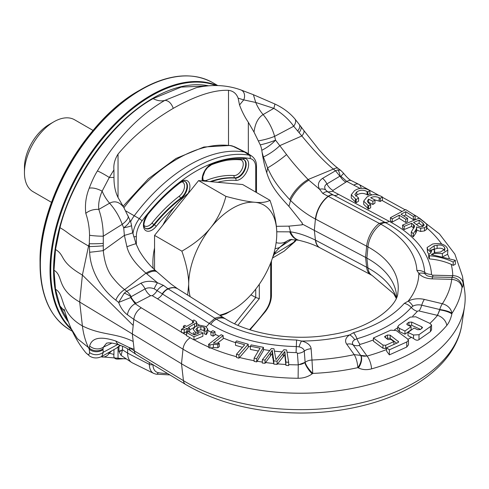 <?xml version="1.0" encoding="UTF-8"?>
<svg xmlns="http://www.w3.org/2000/svg" width="489" height="489" viewBox="0 0 489 489"><rect width="100%" height="100%" fill="white"/><g stroke="black" fill="none" stroke-linecap="round" stroke-linejoin="round"><path stroke-width="0.73" d="M131.944 228.491L131.504 225.49A14.523 8.386 -120 0 0 129.958 220.105L123.741 207.36L118.038 197.501C115.282 191.969 113.925 185.282 113.98 177.446L113.937 169.854C113.393 164.585 114.756 159.335 118.038 154.108C132.562 136.737 150.973 121.48 173.277 108.35C171.297 103.148 168.485 100.496 164.842 100.392L196.254 87.708C212.061 84.2 226.957 84.945 240.936 89.952A8.013 6.29 114.7 0 1 241.071 90.007A8.013 6.29 114.7 0 1 243.724 99.897L239.531 104.958C241.89 111.351 244.824 117.122 248.333 122.274L254.035 132.14L260.252 144.878A14.523 8.386 60 0 1 261.798 150.27L262.11 152.458C263.333 160.441 264.879 167.207 266.756 172.764C270.649 185.123 276.658 193.198 288.944 206.358L302.288 223.094L302.196 224.011L366.866 258.088A96.021 55.44 180 0 1 396.292 293.412A96.021 55.44 180 0 1 396.64 297.147M207.214 85.942L181.211 87.085L153.094 98.619C157.336 100.801 161.254 101.394 164.842 100.392C138.772 115.532 116.296 139.059 97.403 170.967C94.799 175.062 92.073 180.796 89.218 188.167C85.942 196.321 84.805 204.732 85.801 213.4C88.142 220.16 89.395 227.446 89.554 235.264A10.501 0.978 3.8 0 0 103.277 236.193L122.213 224.347L123.711 227.795L124.377 235.362L126.914 246.737C128.962 255.136 135.306 263.938 145.948 273.149L157.537 282.789L163.577 285.429L167.99 288.761L216.389 319.201A116.345 67.17 0 0 0 296.578 340.002L301.579 341.047A10.379 3.117 102.9 0 0 299.054 346.854A8.258 4.768 180 0 1 304.268 351.078L305.118 362.331L298.278 364.88A152.165 87.855 180 0 1 288.669 364.617M346.744 344.225A10.379 7.83 -35.7 0 1 353.089 344.831A8.258 4.768 180 0 1 354.721 339.727A10.379 6.155 58.6 0 0 349.733 334.886A118.216 68.252 180 0 1 301.579 341.047A15.122 8.729 180 0 1 311.126 348.785L311.976 360.038A151.529 87.488 0 0 0 354.213 354.635L346.744 344.225A15.122 8.729 180 0 1 349.733 334.886L353.449 332.722A116.345 67.17 0 0 0 404.299 303.363L408.168 301.151A10.379 5.825 61.3 0 1 412.887 306.145A8.258 4.768 180 0 1 421.726 305.203L439.745 309.513L437.533 315.393A152.165 87.855 180 0 1 429.898 323.388L415.784 316.774L410.308 317.104L398.853 325.246L397.753 326.744L399.421 328.406L404.965 331.004L411.096 326.64L407.575 324.989L406.738 324.158L407.288 323.406L408.926 322.245L411.665 322.08L421.738 326.805L422.569 327.636L420.381 329.549L417.649 329.708L414.122 328.058L407.985 332.422L413.523 335.02L419 334.69L430.454 326.548L431.555 325.051L429.886 323.388M412.679 213.974L417.337 216.743L439.434 233.925L454.862 254.109L462.49 276.334A162.47 93.802 180 0 1 463.083 283.027C463.132 286.041 462.808 287.459 462.117 287.281L462.013 287.239C460.87 282.599 457.447 279.965 451.738 279.347L432.252 278.858A15.122 8.729 180 0 1 418.847 273.345L416.909 270.527A116.345 67.17 0 0 0 380.882 224.231A20.764 11.693 118.8 0 0 367.954 246.884L366.866 258.088L367.954 267.966A97.611 56.351 180 0 1 396.377 297.801M168.24 288.92A10.379 6.247 122.2 0 0 162.507 294.017L209.176 323.382A124.127 71.663 0 0 0 210.759 324.36A124.127 71.663 0 0 0 296.303 346.554L299.054 346.854M210.759 324.36A10.379 6.137 121.2 0 1 216.389 319.201A20.764 12.274 -58.8 0 1 225.796 319.072L224.604 318.333A20.764 12.494 -57.8 0 0 214.922 318.296L209.176 323.382A10.379 6.247 122.2 0 1 206.138 326.799M354.721 339.727L356.982 338.785A124.127 71.663 0 0 0 411.231 307.465L412.887 306.145M432.252 278.858A10.379 0.367 -88.6 0 1 432.514 276.957L427.973 276.077A8.258 4.768 180 0 1 425.228 274.005A10.379 7.885 -34.4 0 0 418.847 273.345A118.216 68.252 180 0 1 408.168 301.151A15.122 8.729 180 0 1 424.354 299.421L442.374 303.73A151.529 87.488 180 0 0 451.738 279.347L452.038 277.507M425.228 274.005L424.684 272.434A124.127 71.663 0 0 0 386.243 223.045A124.127 71.663 0 0 0 384.55 222.134L333.4 195.038L327.893 191.951L325.54 189.848C324.134 187.354 324.58 185.386 326.89 183.931L340.044 176.095L340.809 176.217L346.86 181.492L360.179 188.454M386.243 223.045A10.379 5.844 -61.2 0 0 380.882 224.231L379.311 223.381L384.55 222.134A10.379 5.727 -62.1 0 0 389.177 221.321L332.923 191.358L332.978 190.417L346.86 181.492A10.379 5.568 116.7 0 1 351.524 180.698L358.969 184.414A10.379 5.844 118.8 0 0 353.969 185.038M276.75 231.786L290.533 231.853C298.015 232.868 306.31 235.625 315.429 240.123L314.335 230.246L315.429 219.041L367.954 246.884A97.611 56.351 0 0 1 397.875 292.581C397.991 305.423 371.487 328.535 331.022 334.672C294.127 341.475 250.234 334.433 225.796 319.072M374.861 199.903L380.295 201.456L380.295 198.277L382.361 196.933L382.361 200.129L381.909 200.404L402.062 211.486M355.57 196.071L356.823 195.062C360.032 192.972 363.449 192.849 367.08 194.701L367.856 195.099L367.856 191.92L369.922 190.576L369.873 193.785L371.946 194.928M367.856 195.099L369.873 193.785M411.646 226.419L411.646 223.241L414.317 225.484L414.611 226.248L411.28 232.018L411.28 235.197L413.309 236.81L415.766 233.21L415.766 230.032L416.652 228.027L416.524 226.902L420.681 228.314L424.531 227.721L426.549 226.254L426.799 224.512L424.782 222.348L419.373 218.045L402.569 225.081L402.569 228.259L404.183 229.543L411.646 226.419L413.859 228.192M415.766 233.21L416.652 231.205L416.677 227.764L416.652 231.205M416.524 230.081L420.681 231.493L424.531 230.9L426.549 229.433L426.909 228.021M427.105 247.526L427.52 249.072L431.127 252.709L428.712 254.451L428.712 257.63L429.354 258.913C437.325 259.604 444.605 261.413 451.2 264.329L453.193 265.374L455.351 264.274L455.351 260.325L431.292 254.58L433.175 253.504L442.392 253.559L447.857 250.081L447.441 248.54C445.29 244.249 440.338 242.752 432.588 244.042L427.105 247.526L427.52 252.251L428.981 254.323M463.083 283.027A10.379 8.472 178.5 0 0 452.783 275.68L432.851 275.173A1.394 0.801 180 0 1 431.518 274.402A130.966 75.612 0 0 0 389.177 221.321M369.922 190.576L369.146 190.178C363.957 187.531 359.073 187.703 354.488 190.698L351.261 194.793L351.261 197.972L356.163 202.733L358.571 201.162L358.571 197.984L354.806 194.494L356.823 191.884C360.032 189.793 363.449 189.671 367.08 191.523L367.856 191.92M382.361 196.933L381.585 196.535C376.396 193.888 371.512 194.06 366.927 197.049L363.7 201.15L363.7 204.329L368.602 209.084L370.668 207.739L370.668 204.561L369.501 203.962L367.282 201.242L368.62 199.115L372.893 201.297L374.959 199.952L370.68 197.764C373.229 196.401 376.047 196.376 379.134 197.678L380.295 198.277M368.034 202.825L368.62 202.293L372.893 204.475L374.959 203.131L374.959 199.952M380.295 201.456L381.909 200.404M390.387 217.697L390.387 220.875L392.251 222.043L399.189 218.357L405.791 222.489L407.594 221.529L407.594 218.351L400.986 214.219L405.717 211.7L413.346 216.48L415.149 215.521L405.656 209.573L390.387 217.697L392.251 218.864L399.189 215.178L405.791 219.31L407.594 218.351M403.731 215.936L405.717 214.879L413.346 219.659L415.149 218.711L415.149 215.521M443.095 256.609L447.606 254.28L447.857 250.081M413.346 219.659L413.346 216.48M405.717 214.879L405.717 211.7M405.791 222.489L405.791 219.31M399.189 218.357L399.189 215.178M392.251 222.043L392.251 218.864M432.514 276.957L452.001 277.446A10.379 10.379 0 0 1 458.236 279.726A10.379 10.22 -51.3 0 1 462.013 287.239A161.835 93.436 180 0 1 452.013 313.278L451.854 314.011C450.772 318.816 449.085 322.618 446.799 325.436A10.379 7.628 -140 0 0 437.533 315.393L437.19 315.313A10.379 3.246 103.4 0 0 439.709 309.879A10.379 2.561 -167.9 0 1 451.854 314.011M446.799 325.436A162.47 93.802 180 0 1 371.567 368.871C366.774 370.142 362.404 369.831 358.443 367.942L357.85 367.642A10.379 5.544 -59.6 0 0 360.552 355.234L353.089 344.831A10.379 7.83 -35.7 0 0 359.433 345.43A1.394 0.801 180 0 1 360.087 344.409A130.966 75.612 0 0 0 373.4 339.904M358.443 367.942A10.379 5.507 -62 0 0 360.845 355.411L354.213 354.635C356.23 358.095 357.447 362.428 357.85 367.642A161.835 93.436 180 0 1 312.752 373.413L312.147 373.865C308.094 376.787 303.418 378.254 298.119 378.272L298.259 364.666A10.379 8.466 175.7 0 0 304.836 362.575A10.379 2.659 -127.7 0 0 312.147 373.865M120.471 345.411L116.437 348.186L101.785 356.457C97.58 358.504 93.576 358.419 89.768 356.188L85.801 352.722C88.142 355.142 89.395 355.069 89.554 352.502L89.273 349.287L89.64 346.016C91.871 337.679 100.606 336.016 115.844 341.035L129.182 347.551L134.279 350.851L132.323 333.944L181.498 363.749A164.536 94.994 0 0 0 355.051 387.875A164.536 94.994 0 0 0 464.55 306.475A164.536 94.994 0 0 0 464.55 289.977L462.49 276.334M298.119 378.272A162.47 93.802 180 0 1 182.996 349.177L133.821 319.372L132.323 333.944L79.689 302.043C55.813 288.265 63.759 275.894 53.998 270.258L54.42 275.582A139.713 80.661 120 0 0 55.08 283.938L55.501 289.256L59.97 305.943L67.959 320.76M183.387 328.223L183.387 326.157L185.172 327.22L181.407 329.335L181.407 332.52L184.274 332.948L186.939 331.45L187.69 331.897M205.233 328.975L204.164 330.503L206.236 331.487L207.715 328.926L205.502 326.401L199.836 325.246L195.258 326.603L193.222 329.36L195.19 331.982L198.913 333.027L194.212 334.886L188.283 331.548L186.584 332.551L186.584 335.741L193.974 339.892L202.856 336.291L202.856 333.113L201.364 332.019L199.237 331.988L197.25 331.328L195.844 329.519L197.354 327.599L200.838 326.585L204.035 327.269L205.239 328.852M181.407 332.147L141.284 307.825A10.379 6.137 -58.8 0 0 133.821 319.372L127.415 314.763A10.379 6.388 -56.5 0 1 135.147 303.724L150.606 295.711A10.379 5.697 62.4 0 1 145.08 288.895C147.641 287.538 150.673 287.501 154.182 288.785L162.507 294.017A10.379 6.247 122.2 0 1 157.47 298.791L192.648 320.931M196.236 326.102L196.578 324.916M189.665 329.916L194.206 327.367M188.864 331.872L189.665 331.426L189.665 328.247L188.363 327.471L196.517 322.648L196.578 321.738L193.888 319.965L192.532 321.022L193.87 321.884L192.898 322.881L186.596 326.42L184.805 325.362L183.387 326.157M193.222 332.459L194.549 334.751M204.164 330.503L204.164 333.681L206.236 334.665L207.715 332.104M196.871 331.096L200.838 329.763L204.164 330.521M217.397 343.192L223.155 338.773L223.155 335.595L221.12 334.714L208.583 344.329L209.897 344.898L213.375 344.403L217.825 344.58L219.31 343.443L213.387 343.089L223.155 335.595M208.583 344.329L208.583 347.526L209.897 348.095L213.375 347.581L217.825 347.758L219.31 346.622L219.31 343.443M235.521 342.147L244.671 344.788L236.487 354.244L236.487 357.471L238.944 358.192L248.223 347.41L248.223 344.232L236.615 340.882L235.521 342.147L235.521 345.326L242.471 347.331M250.38 346.243L260.05 348.162L254.097 358.162L254.097 361.383L256.694 361.909L263.443 350.515L263.443 347.337L251.175 344.904L250.38 346.243L250.38 349.421L258.357 351.004M210.918 331.903L210.918 335.081L213.094 336.194L215.019 334.941L215.019 331.762L212.843 330.65L210.918 331.903L213.094 333.015L215.019 331.762M262.336 359.788L262.336 363.058L265.056 363.296L272.22 353.468L273.822 364.103L277.086 364.421L284.836 354.678L285.888 365.295L288.669 365.589L288.669 362.318L286.64 349.971L283.877 349.708L275.937 359.629L273.968 348.755L271.358 348.504L262.336 359.788L265.056 360.051L272.22 350.289L272.214 353.957M311.976 360.038A10.379 8.466 175.7 0 0 305.118 362.331C306.181 365.717 308.73 369.409 312.752 373.413L311.976 360.038M371.567 368.871A10.379 3.698 -105.7 0 0 367.068 356.078L360.845 355.411A10.379 7.83 -35.7 0 0 366.927 355.876L359.433 345.43M386.573 349.537A152.165 87.855 180 0 1 367.068 356.078L366.927 355.876M386.536 338.59L387.447 338.18L390.173 338.37L396.689 343.186M393.896 344.445L393.896 341.597L391.102 339.531L387.856 339.568L384.537 336.762L387.447 335.002L390.173 335.191L398.688 341.842L397.826 342.679L386.573 347.746L386.573 351.084L389.366 354.873L389.366 349.812L406.756 341.976L408.48 340.301L407.429 338.822L396.249 330.558L390.784 330.167L373.4 338.003L373.4 341.181L382.979 348.266L385.711 348.461L386.573 348.076M431.555 325.051L431.555 329.757L430.454 331.609L419 339.611C417.527 340.711 415.705 340.332 413.523 338.474L407.985 335.601L407.985 332.422M408.755 325.546L411.665 325.258L420.552 329.427M397.753 326.744L397.753 329.922L399.421 331.585L404.965 334.183L411.096 329.818L411.096 326.64M389.366 354.873L406.756 347.037L408.48 344.794L408.48 340.301M439.745 309.513C445.54 310.374 449.629 311.634 452.013 313.278C450.937 308.449 447.728 305.27 442.374 303.73A10.379 3.246 103.4 0 0 439.752 309.513M462.117 287.281A10.379 10.263 -60.8 0 0 457.71 279.335M254.035 132.14C255.075 123.583 258.1 117.721 263.119 114.567C268.492 121.003 272.33 128.265 274.622 136.352L275.539 140.141L279.769 145.649A20.764 6.485 147.3 0 1 263.4 156.993L267.599 167.923C272.434 178.344 276.23 185.001 289.684 199.555L290.533 200.423C298.015 207.953 306.31 214.164 315.429 219.041A20.764 11.418 118.1 0 1 328.156 196.285L322.838 193.485L319.561 189.249C317.33 184.958 318.327 181.327 322.563 178.357L335.533 170.771L339.843 176.181M239.531 104.958L238.125 98.155L243.724 99.897L255.735 102.464A25.954 15.055 60.3 0 0 263.119 114.567L273.822 108.356A11.901 0.678 109.3 0 0 274.8 103.98C282.893 107.721 289.561 112.672 294.812 118.827A10.501 5.819 143.3 0 1 294.861 118.888L299.237 124.426A10.856 5.135 144 0 1 299.237 124.426A10.856 5.135 144 0 1 297.685 131.003L301.847 135.966L279.769 145.649L286.566 154.561C291.511 161.291 298.687 169.61 308.107 179.524L319.561 189.249A10.379 6.742 -34.4 0 1 325.54 189.848M299.225 124.414L303.7 130.294A11.021 4.193 144 0 1 301.847 135.966C308.914 144.518 315.301 151.749 320.998 157.647C325.68 162.44 329.806 166.254 333.382 169.09L335.533 170.771L337.795 169.872A10.379 5.941 93.9 0 1 340.044 176.095A10.379 6.32 57.1 0 0 345.937 182.116M302.196 224.011L302.288 224.824L288.944 226.144L276.358 226.309M272.789 257.055L275.539 252.024L279.769 247.281L287.263 240.826L290.063 239.537L298.62 240.221A20.764 14.884 -76.8 0 1 289.684 231.713M337.795 169.872L340.747 170.38L343.455 173.13A10.379 1.21 144.1 0 1 340.809 176.217M332.978 190.417A10.379 6.278 57.5 0 1 326.89 183.931A10.379 6.32 60.2 0 0 322.563 178.357M340.747 170.38L338.364 168.564A11.351 5 127.8 0 0 333.382 169.09L308.107 179.524A20.764 8.075 132.5 0 0 289.684 199.555M262.11 152.458L263.4 156.993M260.252 144.878A20.764 3.9 165.7 0 0 275.539 140.141A20.764 8.399 147.2 0 1 261.798 150.27M173.277 108.35C195.582 95.728 213.993 89.719 228.516 90.324C233.21 90.948 236.413 93.558 238.125 98.155M125.924 358.633L118.038 359.073C114.756 359.262 113.393 357.716 113.937 354.421L113.961 349.58M274.121 252.526A20.764 12.237 -142.1 0 0 275.539 252.024A20.764 17.329 -153.9 0 1 274.017 252.917M291.78 239.323L279.769 247.281A20.764 13.478 -137.5 0 1 275.081 248.571M296.413 239.757L295.209 241.377A10.501 4.67 -146.3 0 1 295.191 241.407A10.501 4.67 -146.3 0 1 293.706 242.318L295.772 239.647M295.191 241.407L284.182 251.144L293.706 242.318L274.622 254.084A20.764 17.072 -158.6 0 1 273.492 254.763M54.42 264.445L55.08 255.325A139.713 80.661 120 0 0 54.42 264.445L53.998 270.258M101.785 356.457L103.277 352.263L103.02 349.659A10.856 9.951 3.6 0 1 89.273 349.287L88.558 347.777C85.477 341.408 83.423 334.115 82.39 325.906L79.689 302.043L82.39 275.05L88.558 246.065C64.835 232.226 70.612 233.956 59.97 227.672L55.501 249.518L55.08 255.325M59.97 227.672C72.17 178.192 112.17 121.107 153.094 98.619M294.861 118.888A10.501 5.819 143.3 0 1 293.706 126.248L274.622 136.352A20.764 4.676 167.7 0 1 258.583 140.863M274.806 103.974L253.394 94.713L255.735 102.464L273.822 108.356C282.232 113.417 288.865 119.377 293.706 126.248L297.685 131.003M89.554 235.264L89.273 243.724L89.64 252.251C90.447 271.505 102.03 289.732 115.844 300.173L118.65 302.44L124.249 293.162A10.379 4.688 29.2 0 1 130.954 296.811L145.08 288.895A10.379 5.654 59.8 0 0 140.82 283.284C145.973 280.839 151.547 280.674 157.537 282.789A10.379 2.824 112 0 0 154.182 288.785M97.403 170.967A8.013 0.605 29.6 0 1 109.285 177.513L102.134 191.15C99.328 197.788 98.21 203.87 98.79 209.408C101.694 217.648 103.191 226.578 103.277 236.193L103.277 250.606C104.487 262.544 107.696 271.603 112.904 277.789C117.03 282.899 120.948 286.841 124.646 289.604L126.755 291.31L140.82 283.284M113.98 177.446L109.285 177.513L113.937 169.854M123.741 207.36C119.457 201.878 114.744 200.49 109.597 203.198A25.954 14.908 59.7 0 1 102.134 191.15C97.085 188.522 92.782 187.525 89.218 188.167M111.755 350.827L109.285 353.229L107.861 353.027M126.394 358.95L101.144 356.793A8.013 6.754 -66.1 0 0 109.285 353.229L113.937 354.421M55.08 283.938L54.42 275.582M127.415 314.763C123.644 312.025 120.722 307.917 118.65 302.44L130.612 297.575L130.954 296.811A10.379 5.648 62.7 0 0 136.217 303.192M103.038 245.796A10.917 0.66 -3.2 0 1 89.31 246.548L88.558 246.065L89.273 243.724A10.856 0.776 -1.5 0 0 103.02 243.394M85.801 213.4A11.901 7.084 -10.3 0 1 98.79 209.408L109.597 203.198C115.178 209.518 119.383 216.572 122.213 224.347A20.764 7.347 -23 0 0 128.289 216.089M131.504 225.49A20.764 1.907 -6.5 0 1 123.711 227.795A20.764 6.504 -24.7 0 0 129.958 220.105M89.64 252.251A11.021 0.391 -7 0 0 103.277 250.606L124.377 235.362A20.764 1.278 -11.9 0 0 132.684 232.55L131.822 227.685M116.437 348.186L120.031 345.246M89.548 352.502A10.501 9.511 -9 0 0 103.277 352.263L117.757 344.47M103.02 349.659L103.277 347.245L106.596 343.15L108.76 342.844C111.48 342.789 115.111 343.541 119.634 345.1L119.634 345.1C123.576 346.817 123.748 346.212 131.303 351.151A10.569 7.005 128.3 0 0 131.321 351.163L136.364 354.598A10.379 6.137 121.2 0 0 136.364 354.598L185.533 384.397A10.379 6.137 121.2 0 1 183.454 380.656L181.498 363.749L182.996 349.177A10.379 6.137 -58.8 0 1 190.203 337.777M163.577 285.429A10.379 5.935 128.8 0 0 157.165 290.521A10.379 5.935 119.5 0 1 152.226 295.68L157.47 298.791M124.249 293.162L126.755 291.31A10.379 5.611 58.6 0 1 131.144 296.67M141.284 307.825L135.147 303.724L130.612 297.575M217.782 85.575L212.654 82.61A142.739 82.409 120 0 0 102.659 120.856A142.739 82.409 120 0 0 40.355 264.5A142.739 82.409 120 0 0 69.915 329.843C50.379 317.838 40.422 295.918 40.049 264.078L40.049 262.452A140.447 81.088 -60 0 1 139.359 90.441L140.765 89.634A142.433 82.238 120 0 0 40.049 264.078A142.433 82.238 120 0 0 51.975 312.086M51.504 202.342L33.05 191.688A41.522 23.973 -60 0 1 24.45 172.678A41.522 23.973 -60 0 1 28.386 153.454A41.522 23.973 -60 0 1 53.808 121.822A41.522 23.973 -60 0 1 74.572 119.768L93.026 130.416M24.45 172.678L24.45 167.379A35.037 20.226 -60 0 1 27.769 151.162A35.037 20.226 -60 0 1 49.224 124.469L53.808 121.822M153.149 268.265A61.039 35.239 -60 0 1 154.561 247.978M162.923 224.983A61.039 35.239 -60 0 1 174.31 207.312A61.039 35.239 -60 0 1 188.179 193.363A61.039 35.239 -60 0 1 188.613 193.027M215.625 182.116A61.039 35.239 -60 0 1 217.611 182.214A61.039 35.239 -60 0 1 217.758 182.226A61.039 35.239 -60 0 1 219.543 182.464M250.93 294.83L255.735 297.489L259.304 298.657L259.304 284.243M130.612 221.792A20.764 11.987 -60 0 1 134.298 215.686A142.739 82.409 -60 0 1 244.549 152.036A20.764 11.987 -60 0 1 246.523 152.672A20.764 11.987 -60 0 1 247.293 153.118L251.969 156.235A20.404 11.779 120 0 0 249.28 155.172A142.378 82.201 120 0 0 139.31 218.662A20.404 11.779 120 0 0 132.935 233.705M255.735 192.085L255.735 167.409A17.812 10.281 120 0 0 250.02 158.528A2.598 2.072 -80 0 0 249.28 155.172L244.549 152.036L232.477 146.046A4.15 2.824 -76.8 0 0 231.975 145.85L234.903 146.926L230.814 145.722A4.15 3.307 -81.7 0 0 230.013 145.471L203.87 147.012L176.022 158.436L148.418 178.711L123.051 206.279M230.814 145.722A141.859 81.901 120 0 0 124.237 207.257L123.937 207.66M118.961 346.579L118.961 351.463L121.083 355.411L122.513 349.837C118.271 351.609 117.818 351.976 121.156 350.937M169.885 374.916L155.997 374.158L153.717 373.419L132.33 362.838A20.764 11.987 -60 0 1 131.559 362.392A20.764 11.987 -60 0 1 127.635 353.125L127.635 348.804M231.975 145.85L230.013 145.471M154.561 269.616L154.561 235.386L198.601 180.594L242.642 184.53L269.965 200.301C266.639 202.257 261.572 202.911 254.757 202.269C248.07 201.706 238.455 199.738 225.924 196.37C222.599 208.895 217.532 219.335 210.716 227.697C204.029 236.132 194.414 243.956 181.877 251.157C186.486 264.39 188.754 275.49 188.693 284.451L187.629 295.069M198.601 180.594L225.924 196.37M219.561 315.161A62.286 35.96 120 0 0 232.733 309.879A62.286 35.96 120 0 0 254.757 290.356A62.286 35.96 120 0 0 276.78 233.601C276.841 224.634 274.573 213.534 269.965 200.301M232.733 309.879L225.924 313.816L220.362 315.662M154.561 235.386L181.877 251.157M276.78 233.601A62.286 35.96 120 0 0 254.757 202.269A62.286 35.96 120 0 0 210.716 227.697A62.286 35.96 120 0 0 188.693 284.451A62.286 35.96 120 0 0 190.172 296.664M322.838 193.485A10.379 4.878 -59.9 0 1 327.887 191.951M451.2 264.329A152.165 87.855 180 0 1 452.783 275.68L452.123 277.544M373.4 338.003L382.979 345.087L385.711 345.283L393.896 341.597M386.573 347.746L389.366 349.812M404.965 334.183L404.965 331.004M186.584 332.551L193.974 336.713L202.856 333.113M193.974 339.892L193.974 336.713M207.733 332.361L207.715 328.926M206.236 334.665L206.236 331.487M217.825 347.758L217.825 344.58M209.897 348.095L209.897 344.898M238.944 358.192L238.944 354.953L248.223 344.232M236.487 354.244L238.944 354.953M256.694 361.909L256.694 358.675L263.443 347.337M254.097 358.162L256.694 358.675M285.888 365.295L285.888 362.049L288.669 362.318M277.086 364.421L277.086 361.206L284.836 351.499L285.888 362.049M273.822 364.103L273.822 360.894L277.086 361.206M272.22 350.289L273.822 360.894M265.056 363.296L265.056 360.051M284.836 354.678L284.836 351.499M181.407 329.335L184.274 329.769L186.939 328.272L188.247 329.042L189.665 328.247M184.274 332.948L184.274 329.769M192.532 323.088L192.532 321.022M196.517 325.827L196.578 321.738M188.247 331.566L188.247 329.042M186.939 331.45L186.939 328.272M213.094 336.194L213.094 333.015M453.193 265.374L453.193 262.08L455.351 260.325M429.354 258.913L429.354 255.735C438.132 256.499 446.078 258.614 453.193 262.08M428.712 254.451L429.354 255.735M434.122 252.672L434.587 249.653L431.536 249.855L431.475 251.743L430.057 250.105L429.77 249.005L434.201 245.729L437.105 245.246C440.986 244.598 443.492 245.411 444.629 247.672L445.008 249.066L440.491 252.018L434.122 252.672M433.175 254.812L433.175 253.504M430.43 250.723L431.536 249.928M431.689 249.848L437.105 248.424C440.986 247.776 443.492 248.589 444.629 250.851M431.536 251.438L431.536 249.855M434.201 248.907L434.201 245.729M413.309 236.81L413.309 233.632L415.766 230.032M411.28 232.018L413.309 233.632M404.183 229.543L404.183 226.364L411.646 223.241M402.569 225.081L404.183 226.364M421.035 226.774L419.079 226.444L413.572 222.434L419.128 220.105L422.991 223.18L424.195 225.074L422.869 226.401L421.035 226.774M416.188 224.518L419.128 223.284L422.979 226.352L422.991 223.18M419.128 223.284L419.128 220.105M351.261 194.793L356.163 199.555L358.571 197.984M356.163 202.733L356.163 199.555M379.134 200.857L379.134 197.678M372.893 204.475L372.893 201.297M368.62 202.293L368.62 199.115M368.602 209.084L368.602 205.906L370.668 204.561M363.7 201.15L368.602 205.906M338.315 194.384A10.379 5.727 -62.1 0 1 333.687 195.19A10.379 5.727 -62.1 0 0 328.431 196.431L379.311 223.381A20.764 11.461 117.9 0 0 366.646 246.175L365.552 257.379L366.646 267.257L367.954 267.966A20.764 11.693 -61.2 0 0 372.166 275.478L370.858 274.769A20.764 11.461 -62.1 0 1 366.646 267.257L315.429 240.123A20.764 11.516 -62.3 0 0 319.696 247.672L319.922 247.789A20.764 11.461 -62.1 0 1 315.711 240.276M162.464 293.993A10.379 6.241 122.2 0 1 168.192 288.889A20.764 12.494 -57.8 0 1 177.874 288.926L224.604 318.333M296.578 340.002L296.065 352.606A1.394 0.801 180 0 1 297.41 353.37L298.259 364.666M311.126 348.785A10.379 8.466 175.7 0 0 304.268 351.078A10.379 8.466 175.7 0 1 297.41 353.37M353.449 332.722A10.379 3.851 73.6 0 1 356.982 338.785A10.379 3.851 73.6 0 0 360.087 344.409M404.299 303.363A10.379 7.555 41.4 0 1 411.231 307.465A10.379 7.555 41.4 0 0 417.325 311.365A1.394 0.801 180 0 1 419.097 310.986L437.19 315.313M424.354 299.421A10.379 3.246 103.4 0 0 421.726 305.203A10.379 3.246 103.4 0 1 419.097 310.986M416.909 270.527A10.379 8.472 -3.5 0 1 424.684 272.434A10.379 8.472 -3.5 0 0 431.518 274.402M328.431 196.431L328.382 196.401A20.764 11.461 117.9 0 0 315.711 219.194M319.812 247.727A20.764 11.516 -62.3 0 1 319.696 247.672C312.936 244.268 307.703 242.489 299.323 240.392L299.323 240.392A20.764 14.786 -76.3 0 1 290.533 231.853L288.944 226.144M361.071 188.173A10.379 5.844 118.8 0 0 358.969 184.414L379.03 195.447M414.739 218.919A152.165 87.855 180 0 1 415.729 219.573M426.952 228.051A152.165 87.855 180 0 1 441.683 244.072M447.606 254.28A152.165 87.855 180 0 1 449.281 258.259M136.364 354.592A10.379 6.137 121.2 0 1 134.279 350.851L183.454 380.656A161.835 93.436 0 0 0 354.158 404.391A161.835 93.436 0 0 0 461.854 324.323L464.55 306.475M186.584 335.283L182.214 332.636M207.733 330.332A130.966 75.612 0 0 0 210.918 332.123M215.019 334.256A130.966 75.612 0 0 0 219.139 336.23M223.155 338.003A130.966 75.612 0 0 0 235.521 342.642M248.223 346.328A130.966 75.612 0 0 0 250.38 346.86M263.443 349.537A130.966 75.612 0 0 0 269.745 350.515M274.402 351.12A130.966 75.612 0 0 0 282.11 351.891M287.012 352.239A130.966 75.612 0 0 0 296.065 352.606M196.682 323.467L199.543 325.271M150.606 295.711L152.226 295.68M208.583 346.994A152.165 87.855 180 0 1 194.176 339.812M236.487 356.701A152.165 87.855 180 0 1 210.667 347.893M254.097 360.68A152.165 87.855 180 0 1 239.5 357.49M262.336 362.062A152.165 87.855 180 0 1 257.073 361.212M285.808 364.47A152.165 87.855 180 0 1 277.507 363.871M273.712 363.504A152.165 87.855 180 0 1 265.582 362.526M394.568 329.727A130.966 75.612 0 0 0 397.753 327.764M412.698 316.169A130.966 75.612 0 0 0 417.325 311.365M411.469 337.233A152.165 87.855 180 0 1 407.985 339.305M432.851 275.173A10.379 0.367 -88.6 0 1 432.649 276.957M452.411 275.668A10.379 0.367 -88.6 0 1 452.209 277.452M332.923 191.358L327.893 191.951M333.4 195.038A10.379 5.697 -62 0 0 328.156 196.285L328.382 196.401A10.379 5.734 -62.1 0 1 333.639 195.166M308.828 180.221A20.764 8.172 132.1 0 0 290.533 200.423L288.944 206.358M266.756 172.764L267.599 167.923A20.764 2.745 145.3 0 0 286.566 154.561M248.333 153.815L248.333 122.274M286.566 241.297A20.764 15.037 -125.1 0 1 276.132 242.642M228.516 145.27L228.516 90.324M118.038 359.073L118.038 347.208M118.038 197.501L118.038 154.108M208.571 85.819A140.447 81.088 120 0 0 106.339 138.485A140.447 81.088 120 0 0 53.564 270.258A140.447 81.088 120 0 0 68.442 322.043M133.197 325.448L82.39 275.05C58.619 261.273 65.636 255.429 55.501 249.518M300.698 126.333A10.917 4.847 144 0 1 299.048 132.629M103.038 348.828A10.917 10.043 8.2 0 1 89.31 348.192L77.372 338.663L71.168 328.639C70.917 328.021 69.236 324.531 66.388 316.34L64.071 309.14M64.75 311.285L59.97 305.943M133.197 341.481C115.575 332.716 101.095 335.381 82.39 325.906C58.619 312.294 65.636 295.001 55.501 289.256M131.303 351.151A10.569 7.005 128.3 0 1 129.182 347.551L134.096 349.268M115.844 341.035A11.351 7.855 110.3 0 0 119.634 345.1M111.895 343.082L103.277 347.245A11.021 10.177 18.4 0 1 89.64 346.016M162.244 293.852A10.379 6.229 122.4 0 1 167.99 288.761A20.764 12.439 -57.6 0 1 177.666 288.797L177.666 288.797A20.764 12.439 -57.6 0 1 177.77 288.865M146.724 273.809A20.764 8.258 -47.6 0 1 157.244 272.116L156.437 271.377C149.762 265.674 143.998 258.724 139.139 250.533L136.028 243.809L132.684 232.55M156.437 271.377A20.764 8.105 -47.4 0 0 145.948 273.149L124.646 289.604A11.351 5.3 -50 0 0 115.844 300.173M126.914 246.737A20.764 0.685 -21.3 0 1 136.028 243.809M71.186 328.681A142.433 82.238 -60 0 1 50.752 270.258A142.433 82.238 -60 0 1 108.754 131.455A142.433 82.238 -60 0 1 215.949 85.544M71.632 329.672A142.739 82.409 -60 0 1 50.019 270.081A142.739 82.409 -60 0 1 109.004 130.025A142.739 82.409 -60 0 1 217.012 85.557M188.308 75.954A142.433 82.238 120 0 0 140.765 89.634C168.528 74.035 192.489 71.7 212.654 82.61M250.02 158.528A139.787 80.703 120 0 0 142.048 220.863A17.812 10.281 120 0 0 136.333 236.346L136.333 244.579M202.269 180.924A12.109 6.993 -60 0 1 212.11 163.827A139.279 80.41 -60 0 1 244.268 158.308A12.109 6.993 -60 0 1 247.544 169.885A12.109 6.993 -60 0 1 235.881 180.392A115.056 66.425 120 0 0 217.758 182.226M174.31 207.312A115.056 66.425 120 0 0 156.187 226.407A12.109 6.993 -60 0 1 144.524 229.359A12.109 6.993 -60 0 1 147.794 214.005A139.279 80.41 -60 0 1 179.952 182.391A12.109 6.993 -60 0 1 188.681 181.994A12.109 6.993 -60 0 1 188.179 193.363M234.598 323.779L255.735 297.489L255.735 289.115M255.735 167.409A2.598 1.498 0 0 0 256.493 166.346C256.615 162.085 255.111 158.717 251.969 156.235M142.048 220.863A2.598 0.434 -143.1 0 0 139.31 218.662L125.893 210.985M136.333 236.346A2.598 1.498 180 0 1 133.686 236.707M237.905 325.277L259.304 298.657M270.686 262.917L270.686 296.383A16.638 9.609 -60 0 1 265.35 310.851A138.613 80.031 -60 0 1 249.537 329.635M271.45 260.924L271.45 295.325A2.598 1.498 180 0 1 270.686 296.383M271.45 295.325C271.316 300.839 269.36 306.181 265.588 311.346A2.598 0.434 -143.1 0 0 265.35 310.851M124.237 207.257A4.15 0.758 -142.5 0 0 123.417 206.853M153.717 373.419A19.23 11.1 -60 0 1 149.371 364.421L127.635 353.125L122.513 349.837L122.513 346.236M152.69 364.494A2.598 1.498 0 0 1 149.371 364.421L149.371 362.477M167.531 373.486A138.613 80.031 -60 0 1 158.283 372.661A16.638 9.609 -60 0 1 152.941 364.647M155.997 374.158A2.598 2.072 -80 0 0 158.283 372.661M179.952 182.391A1.73 0.825 52.5 0 1 179.787 183.057C182.483 181.303 184.329 180.832 185.319 181.645A10.379 5.996 -60 0 1 187.116 189.188A10.379 5.996 -60 0 1 181.327 198.302A116.785 67.427 120 0 0 154.359 224.812A10.379 5.996 -60 0 1 145.575 228.491C142.776 226.438 143.552 221.737 147.91 214.396C157.898 202.177 168.522 191.731 179.787 183.057M181.969 198.834A1.73 0.825 -127.5 0 0 181.327 198.302L180.838 198.021A116.785 67.427 120 0 0 153.87 224.53A10.379 5.996 -60 0 1 145.361 228.351M156.187 226.407A1.73 0.379 -140.8 0 0 154.359 224.812L153.87 224.53A1.73 0.379 -140.8 0 1 152.048 222.941A8.649 4.994 -60 0 1 143.98 225.386M147.794 214.005A1.73 0.379 39.2 0 1 147.91 214.396M181.835 181.816A8.649 4.994 -60 0 1 184.39 187.697A8.649 4.994 -60 0 1 179.414 196.034A118.515 68.423 120 0 0 152.048 222.941M179.414 196.034A1.73 0.825 -127.5 0 0 180.838 198.021A10.379 5.996 -60 0 0 186.566 189.151A10.379 5.996 -60 0 0 185.093 181.529M212.11 163.827A1.73 1.149 68.9 0 1 211.511 164.732C222.691 160.441 233.161 158.644 242.923 159.328L244.042 159.652A10.379 5.996 -60 0 1 244.702 170.386A10.379 5.996 -60 0 1 235.258 178.112A116.785 67.427 120 0 0 211.089 181.712M244.268 158.308A1.73 1.363 94.1 0 1 242.923 159.328M235.881 180.392A1.73 1.363 -85.9 0 0 235.258 178.112L234.769 177.825A116.785 67.427 120 0 0 210.056 181.621M227.409 160.221A135.82 78.417 -60 0 1 240.136 159.769A8.649 4.994 -60 0 1 242.471 168.039A8.649 4.994 -60 0 1 234.145 175.545A118.515 68.423 120 0 0 206.78 180.239A1.73 1.149 -111.1 0 0 206.92 181.34M234.145 175.545A1.73 1.363 -85.9 0 0 234.769 177.825A10.379 5.996 -60 0 0 244.097 170.343A10.379 5.996 -60 0 0 243.815 159.536M206.78 180.239A8.649 4.994 -60 0 1 202.709 179.573M240.136 159.769A1.73 1.363 94.1 0 1 240.466 159.206M398.162 342.502L398.162 341.102M390.173 338.37L390.173 335.191M387.447 338.18L387.447 335.002M385.399 337.746L385.399 335.919M385.711 348.461L385.711 345.283M382.979 348.266L382.979 345.087M406.756 347.037L406.756 341.976M413.523 338.474L413.523 335.02M421.738 328.584L421.738 326.805M411.665 325.258L411.665 322.08M408.926 325.423L408.926 322.245M407.288 324.837L407.288 323.406M399.421 331.585L399.421 328.406M430.454 331.609L430.454 326.548M419 339.611L419 334.69M197.354 330.778L197.354 327.599M200.838 329.763L200.838 326.585M204.035 330.448L204.035 327.269M195.19 334.494L195.19 331.982M213.375 347.581L213.375 344.403M285.008 357.178L285.008 353.999M283.284 356.774L283.284 353.596M272.611 357.801L272.611 354.623M270.46 355.937L270.46 352.758M193.381 322.593L193.381 321.444M194.567 327.068L194.567 323.987M427.52 252.251L427.52 249.072M442.392 256.45L442.392 253.559M437.105 248.424L437.105 245.246M444.629 250.215L444.629 247.672M426.549 229.433L426.549 226.254M424.531 230.9L424.531 227.721M420.681 231.493L420.681 228.314M414.317 227.348L414.317 225.484M413.517 227.911L413.517 224.732M355.387 202.336L355.387 199.157M356.823 195.062L356.823 191.884M367.08 194.701L367.08 191.523M367.826 208.687L367.826 205.508M372.166 275.478L393.7 293.724L396.194 298.229M370.858 274.769L319.922 247.789M382.361 197.281L405.179 209.83M461.854 324.323C456.744 359.115 421.75 388.358 373.975 402.606C351.102 409.464 326.86 412.942 301.248 413.046C256.303 412.795 217.733 403.248 185.533 384.397M299.323 240.392L298.62 240.221M343.455 173.13C346.915 177.428 349.604 179.946 351.524 180.698M303.7 130.294L318.559 149.176C326.029 157.751 332.63 164.212 338.364 168.564M241.071 90.007L253.443 94.725M85.807 352.728C79.933 345.515 75.055 337.483 71.168 328.639M177.874 288.926L170.991 284.017L157.244 272.116M72.366 331.255L69.915 329.843M40.049 262.452C38.704 201.89 86.217 119.579 139.359 90.441M272.452 258.076L284.182 251.144M256.493 192.525L256.493 166.346M121.083 355.411L131.559 362.392M265.588 311.346L250.099 329.812M234.903 146.926L246.523 152.672M203.021 180.991L202.831 176.688L205.001 170.936L207.532 167.562L211.511 164.732M196.682 322.153L196.682 325.332M434.684 250.606L434.684 252.709M426.952 225.166L426.952 228.345"/></g></svg>
